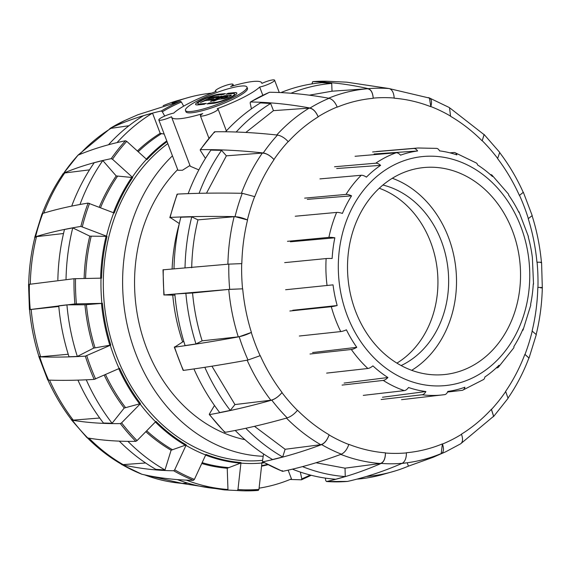 <?xml version="1.0" encoding="UTF-8"?>
<svg xmlns="http://www.w3.org/2000/svg" width="571" height="571" viewBox="0 0 571 571"><rect width="100%" height="100%" fill="white"/><g stroke="black" fill="none" stroke-linecap="round" stroke-linejoin="round"><path stroke-width="0.86" d="M171.528 116.748A9.457 1.627 159.2 0 1 158.824 119.967A9.457 1.627 159.2 0 1 163.884 116.427A9.457 1.627 159.2 0 1 173.727 113.115A48.221 8.294 159.2 0 1 216.209 91.403A9.457 1.627 159.2 0 1 215.338 91.082A9.457 1.627 159.2 0 1 223.596 86.2A9.457 1.627 159.2 0 1 233.018 84.365A9.457 1.627 159.2 0 1 230.634 86.542A48.221 8.294 159.2 0 1 261.782 82.945A48.221 8.294 159.2 0 1 261.875 83.395A9.457 1.627 159.2 0 1 274.58 80.176A9.457 1.627 159.2 0 1 269.526 83.716A9.457 1.627 159.2 0 1 259.677 87.028A48.221 8.294 159.2 0 1 217.201 108.74A9.457 1.627 159.2 0 1 218.072 109.061A9.457 1.627 159.2 0 1 209.807 113.943A9.457 1.627 159.2 0 1 200.392 115.777A9.457 1.627 159.2 0 1 202.776 113.6A48.221 8.294 159.2 0 1 171.621 117.198A48.221 8.294 159.2 0 1 171.528 116.748M259.677 87.028L262.817 95.278M171.621 117.198L190.25 166.232L198.851 169.894M158.824 119.967L177.938 170.286L182.442 170.251L189.965 165.476M396.909 363.135A94.558 78.47 84.2 0 0 437.372 270.733A94.558 78.47 84.2 0 0 379.294 188.259A94.558 78.47 84.2 0 1 437.372 270.733A94.558 78.47 84.2 0 1 396.909 363.135M263.202 456.293A168.309 139.681 -95.8 0 1 131.194 340.337A168.309 139.681 -95.8 0 1 172.449 155.826M244.973 439.684A153.949 127.761 -95.8 0 1 140.031 327.276A153.949 127.761 -95.8 0 1 177.674 169.58M182.641 341.936A168.309 139.681 -95.8 0 1 172.756 295.143M172.114 268.927A168.309 139.681 -95.8 0 1 179.265 223.825M392.348 178.266A104.008 86.321 -95.8 0 1 455.886 268.87A104.008 86.321 -95.8 0 1 411.691 370.322M382.934 185.04A94.558 78.47 -95.8 0 1 448.078 269.655A94.558 78.47 -95.8 0 1 401.113 365.561M355.547 311.195A104.008 86.321 -95.8 0 1 423.611 167.581A104.008 86.321 -95.8 0 1 519.917 262.417A104.008 86.321 -95.8 0 1 444.459 374.555A104.008 86.321 -95.8 0 1 355.547 311.195M363.284 395.375L404.332 390.628A8.993 4.689 -71.2 0 0 408.522 387.502A121.188 100.575 84.2 0 0 425.887 391.535A8.993 4.925 97.2 0 1 422.105 394.761A124.071 102.966 84.2 0 0 442.853 394.868A124.071 102.966 84.2 0 0 444.559 394.654A8.993 5.011 -97.8 0 0 444.616 394.647A8.993 5.011 -97.8 0 0 447.814 391.428A121.188 100.575 84.2 0 0 464.894 387.231A8.993 4.911 70.2 0 1 462.646 390.214A8.993 4.911 70.2 0 1 462.039 390.357L447.564 392.041M422.105 394.761L381.15 399.522M326.641 373.113L367.881 368.488A8.993 3.647 -47.1 0 0 372.913 365.868A121.188 100.575 84.2 0 0 387.916 377.517A8.993 4.19 122.6 0 1 383.234 380.407L342.072 385.097M299.361 336.019L340.744 331.58A8.993 2.056 -26.2 0 0 346.411 329.824A121.188 100.575 84.2 0 0 356.768 347.318A8.993 2.819 144.8 0 1 351.343 349.488L310.017 354.013M285.6 289.74L333.043 284.858A121.188 100.575 84.2 0 0 337.175 305.528A8.993 1.014 164.5 0 1 331.294 306.706L289.861 311.009M287.463 241.326L328.903 237.379A8.993 1.784 11.7 0 1 334.849 237.807A121.188 100.575 84.2 0 0 332.136 258.506A8.993 0.942 -176.8 0 0 326.127 258.57L284.672 262.624M304.65 198.137L346.005 194.418A8.993 3.44 32.3 0 1 351.55 195.846A121.188 100.575 84.2 0 0 342.4 213.426A8.993 2.755 -157.2 0 0 336.633 212.419L295.236 216.231M334.556 166.761L375.754 163.199A8.993 4.575 55.8 0 1 380.607 165.354A121.188 100.575 84.2 0 0 366.411 177.138A8.993 4.147 -135.1 0 0 361.222 175.268L319.946 178.894M372.62 151.965L413.618 148.481A8.993 5.011 82.2 0 1 417.601 150.972A121.188 100.575 84.2 0 0 400.521 155.169A8.993 4.911 -109.8 0 0 396.138 152.778L355.048 156.283M449.934 152.842L453.845 152.507A8.993 4.689 108.8 0 1 454.909 152.628A8.993 4.689 108.8 0 1 456.886 154.905A121.188 100.575 84.2 0 0 439.527 150.872A8.993 4.925 -82.8 0 0 436.651 148.389L417.986 147.996A124.071 102.966 84.2 0 0 413.618 148.481M462.646 390.214L483.573 379.522A8.993 4.575 -124.2 0 0 484.808 377.053A121.188 100.575 84.2 0 0 498.997 365.269A8.993 4.147 44.9 0 1 498.362 367.246A8.993 4.147 44.9 0 1 496.956 367.867L496.22 367.952M498.362 367.246L513.714 347.932A8.993 3.44 -147.7 0 0 513.864 346.561A121.188 100.575 84.2 0 0 523.015 328.982A8.993 2.755 22.8 0 1 523.086 329.924A8.993 2.755 22.8 0 1 522.344 330.545M523.086 329.924L530.773 305.114A8.993 1.784 -168.3 0 0 530.566 304.6A121.188 100.575 84.2 0 0 533.278 283.894A8.993 0.942 3.2 0 1 533.528 284.137L532.372 257.55A121.188 100.575 84.2 0 0 528.232 236.879A8.993 1.014 -15.5 0 0 528.418 236.58L519.06 211.934A8.993 2.056 153.8 0 1 519.003 212.583A121.188 100.575 84.2 0 0 508.647 195.089A8.993 2.819 -35.2 0 0 508.504 194.119L491.938 175.09A8.993 3.647 132.9 0 1 492.495 176.539A121.188 100.575 84.2 0 0 477.499 164.891A8.993 4.19 -57.4 0 0 476.421 163.042L454.909 152.628M518.511 211.584A8.993 2.056 153.8 0 1 519.06 211.934M490.403 174.64A8.993 3.647 132.9 0 1 491.938 175.09M425.887 391.535L382.47 397.252M387.916 377.517L344.077 383.077M356.768 347.318L312.58 352.535M337.175 305.528L292.766 310.274M290.411 241.797L334.849 237.807M307.298 199.358L351.55 195.846M336.683 168.524L380.607 165.354M374.091 153.992L417.601 150.972M280.868 92.602A199.001 165.147 -95.8 0 1 322.051 82.695L331.715 83.423L332.029 91.196L309.346 95.171M225.545 131.78A199.001 165.147 -95.8 0 1 260.483 102.901L270.683 103.501L273.452 110.653L245.844 132.451M188.166 193.64A199.001 165.147 -95.8 0 1 210.899 150.116L221.548 150.344L226.373 155.833L206.488 193.191M174.005 268.755A199.001 165.147 -95.8 0 1 180.821 217.201L191.756 216.88L197.966 219.864C194.176 235.131 192.084 251.104 191.692 267.778M195.981 343.956L185.09 345.583A199.001 165.147 -95.8 0 1 174.84 294.001L192.555 292.987C194.104 309.653 197.295 325.598 202.134 340.83L195.981 343.956A197.302 163.741 -95.8 0 1 185.853 293.023M211.927 366.197L234.945 404.568L230.263 410.399L219.699 412.576A199.001 165.147 -95.8 0 1 194.219 369.587M254.495 426.33L285.122 449.284L282.681 456.993L272.588 459.534A199.001 165.147 -95.8 0 1 235.673 430.919M316.048 462.746L345.027 468.17L345.255 476.578L335.712 479.247A199.001 165.147 -95.8 0 1 292.98 469.383M407.173 462.76L408.436 466.143A197.302 163.741 -95.8 0 1 394.797 471.068L380.828 475.029A199.001 165.147 -95.8 0 1 357.396 479.105M290.974 93.244A197.302 163.741 -95.8 0 1 331.715 83.423M236.18 132.022A197.302 163.741 -95.8 0 1 270.683 103.501M199.101 193.326A197.302 163.741 -95.8 0 1 221.548 150.344M185.025 267.785A197.302 163.741 -95.8 0 1 191.756 216.88M230.263 410.399A197.302 163.741 -95.8 0 1 205.096 367.938M282.681 456.993A197.302 163.741 -95.8 0 1 246.222 428.728M345.255 476.578A197.302 163.741 -95.8 0 1 303.051 466.835M394.797 471.068A197.302 163.741 -95.8 0 1 366.91 476.442M519.51 195.346L523.357 192.299L532.201 215.581L528.346 218.593A178.166 147.86 84.2 0 0 519.51 195.346L523.229 192.363C516.769 177.959 508.904 164.684 499.639 152.536M536.94 262.217L536.94 262.217A178.002 147.725 84.2 0 0 528.218 218.657L528.218 218.657M541.629 287.841C543.371 287.563 542.143 287.42 537.946 287.42A178.166 147.86 84.2 0 0 537.075 262.21C541.279 262.21 542.507 262.353 540.766 262.639M532.093 331.044L532.093 331.044A178.002 147.725 84.2 0 0 537.811 287.42L537.946 287.42M532.222 331.109L536.29 334.635L529.039 358.038L524.992 354.441A178.166 147.86 84.2 0 0 532.222 331.109M505.585 391.428L505.585 391.428A178.002 147.725 84.2 0 0 524.863 354.377L524.992 354.441M505.685 391.542L508.069 398.315L493.694 416.402L491.467 409.443A178.166 147.86 84.2 0 0 505.685 391.542M461.454 434.16L461.454 434.16A178.002 147.725 84.2 0 0 491.36 409.321L491.467 409.443M408.429 466.143L432.989 457.357L441.347 453.681C443.738 452.161 444.11 448.956 442.461 444.052A178.166 147.86 84.2 0 0 461.511 434.317C463.16 439.213 462.788 442.425 460.404 443.945M406.416 452.746L406.416 452.746A178.002 147.725 84.2 0 0 442.397 443.903L442.461 444.052M406.416 452.91C406.395 458.22 404.982 461.689 402.177 463.317C383.84 471.311 365.618 477.349 347.503 481.424L326.526 481.524C344.634 477.449 362.856 471.41 381.192 463.416C383.998 461.789 385.411 458.32 385.439 453.01A178.166 147.86 84.2 0 0 406.416 452.91M348.845 444.345L348.845 444.345A178.002 147.725 84.2 0 0 385.432 452.846L385.439 453.01M263.552 453.945L262.489 460.99L262.945 461.782C281.774 457.878 301.338 452.153 321.644 444.609C324.885 443.082 327.361 439.863 329.082 434.945A178.166 147.86 84.2 0 0 348.802 444.502C347.082 449.42 344.599 452.639 341.365 454.166C321.059 461.703 301.495 467.428 282.659 471.339L282.445 471.318M262.689 461.746L262.945 461.782A200.649 166.518 84.2 0 0 282.659 471.339L282.202 470.547M297.52 410.249L297.52 410.249A178.002 147.725 84.2 0 0 329.132 434.795L329.082 434.945M214.489 405.481L209.393 414.011L209.593 414.596C229.042 411.177 249.77 406.352 271.775 400.135C275.386 398.893 278.784 396.388 281.974 392.612A178.166 147.86 84.2 0 0 297.427 410.371C294.236 414.146 290.839 416.652 287.227 417.886C265.222 424.11 244.495 428.928 225.045 432.354L224.846 431.762M260.24 355.64L260.24 355.64A178.002 147.725 84.2 0 0 282.067 392.498L281.974 392.612M183.762 341.251L174.59 347.161C194.475 344.463 216.002 340.994 239.185 336.754L251.283 332.45A178.166 147.86 84.2 0 0 260.119 355.704L248.014 360.008C224.838 364.241 203.305 367.71 183.419 370.408L183.405 370.122M163.32 269.798L228.821 264.13L241.683 263.624A178.166 147.86 84.2 0 0 242.554 288.833L228.771 289.426L192.555 292.987M242.554 288.833L229.692 289.333L164.134 294.936L174.94 295.178M163.27 269.726A200.649 166.518 84.2 0 0 164.134 294.936L164.191 295.007M177.353 194.525L177.345 194.097C197.288 193.112 218.929 192.848 242.275 193.305L254.637 196.61A178.166 147.86 84.2 0 0 247.407 219.935L247.536 219.999C242.497 217.744 238.021 216.652 234.124 216.723L197.966 219.864M247.407 219.935L235.045 216.63C211.705 216.181 190.064 216.445 170.122 217.423L179.323 223.568M177.345 194.097A200.649 166.518 84.2 0 0 170.122 217.423L170.122 217.851M214.532 132.508L214.689 131.773C234.253 131.523 255.18 132.622 277.485 135.07C281.16 135.727 284.722 137.904 288.169 141.608A178.166 147.86 84.2 0 0 273.944 159.502L274.044 159.623C270.026 155.391 266.129 153.206 262.346 153.057L226.373 155.833M273.944 159.502C270.497 155.797 266.935 153.62 263.26 152.964C240.962 150.516 220.028 149.416 200.464 149.673L200.314 150.401L205.46 158.381M214.689 131.773A200.649 166.518 84.2 0 0 200.464 149.673L200.314 150.401M269.312 92.374L269.605 92.252C288.576 92.488 308.404 94.501 329.103 98.291C332.422 99.233 335.113 102.138 337.175 106.991A178.166 147.86 84.2 0 0 318.118 116.734L318.175 116.884C315.749 111.338 312.73 108.419 309.132 108.119L273.452 110.653M318.118 116.734C316.063 111.873 313.372 108.975 310.046 108.026C289.354 104.243 269.519 102.23 250.548 101.995L250.348 102.045M269.605 92.252A200.649 166.518 84.2 0 0 250.548 101.995L250.148 102.93L251.426 108.847M373.213 98.133C372.82 92.866 371.179 89.711 368.281 88.662C349.523 84.394 331.009 82.06 312.751 81.653A200.649 166.518 84.2 0 1 327.19 81.239L346.683 82.167L389.265 88.562C392.163 89.611 393.804 92.766 394.197 98.034A178.166 147.86 84.2 0 0 373.213 98.133L373.213 98.305C372.699 92.288 370.743 89.105 367.36 88.755L332.029 91.196M311.916 83.908L312.708 81.653L327.19 81.239M430.827 106.549C432.14 101.674 431.562 98.762 429.092 97.812L449.513 107.641L450.548 116.099A178.166 147.86 84.2 0 0 430.827 106.549L429.413 98.076L389.807 88.733M429.092 97.812L428.214 97.612M482.202 140.68L484.165 134.535L499.732 152.414L497.655 158.431A178.166 147.86 84.2 0 0 482.202 140.68L484.072 134.649L450.205 108.226M484.165 134.535L483.608 134.185M325.292 478.098L325.77 480.661L326.526 481.524A200.649 166.518 84.2 0 0 347.503 481.424M174.569 346.875L174.59 347.161A200.649 166.518 84.2 0 0 183.419 370.408M209.393 414.011L209.593 414.596A200.649 166.518 84.2 0 0 225.045 432.354M542.307 287.72L541.579 262.432M528.746 358.402L529.039 358.038M493.066 416.859L493.694 416.402M285.122 449.284L320.724 444.702C324.285 443.724 327.083 440.419 329.132 434.795M234.945 404.568L270.861 400.228C274.608 399.4 278.341 396.824 282.067 392.498M345.027 468.17L380.272 463.509C383.605 462.481 385.325 458.927 385.432 452.846M202.134 340.83L238.264 336.847C242.147 336.24 246.529 334.756 251.411 332.386L251.283 332.45M402.141 463.324A188.095 156.104 84.2 0 0 407.187 462.76C418.864 461.204 430.199 458.142 441.19 453.574L442.397 443.903M241.826 263.624L241.826 263.624A178.002 147.725 84.2 0 1 247.536 219.999M461.439 443.139L493.594 416.288L491.36 409.321M254.766 196.674L254.766 196.674A178.002 147.725 84.2 0 1 274.044 159.623M507.969 398.194C516.441 385.903 523.421 372.492 528.91 357.974L524.863 354.377M288.269 141.722L288.269 141.722A178.002 147.725 84.2 0 1 318.175 116.884M540.708 287.934C543.499 287.598 542.529 287.427 537.811 287.42M337.233 107.148L337.233 107.148A178.002 147.725 84.2 0 1 373.213 98.305M394.197 98.205L394.197 98.205A178.002 147.725 84.2 0 1 430.784 106.698M497.562 158.552L497.562 158.552A178.002 147.725 84.2 0 1 519.389 195.41M450.498 116.256L450.498 116.256A178.002 147.725 84.2 0 1 482.11 140.801M259.084 488.162A199.001 165.147 84.2 0 0 291.467 478.905L288.141 470.147M261.561 466.186A177.467 147.275 84.2 0 0 268.049 464.687M186.332 480.125A199.001 165.147 84.2 0 0 227.965 489.49L215.231 488.505A197.302 163.741 84.2 0 1 177.424 479.597M201.749 463.516A177.467 147.275 84.2 0 0 227.237 468.241L227.965 489.49M127.925 441.354A199.001 165.147 84.2 0 0 164.99 469.969L155.876 469.362A197.302 163.741 84.2 0 1 119.296 441.133M145.826 431.676A177.467 147.275 84.2 0 0 171.107 450.233L164.99 469.969M86.257 379.808A199.001 165.147 84.2 0 0 112.094 423.268L103.451 423.032A197.302 163.741 84.2 0 1 77.934 380.129M104.222 375.14A177.467 147.275 84.2 0 0 124.192 408.051L112.094 423.268M66.928 304.85L84.958 304.764A177.467 147.275 84.2 0 0 93.637 348.117L77.335 356.454L69.012 356.761A197.302 163.741 84.2 0 1 58.742 305.813L66.928 304.85A199.001 165.147 84.2 0 0 77.335 356.454M57.857 279.84A197.302 163.741 84.2 0 1 64.473 229.499L72.745 227.886L89.783 236.137A177.467 147.275 84.2 0 0 84.123 278.477M72.745 227.886A199.001 165.147 84.2 0 0 66.043 278.862M71.939 205.453A197.302 163.741 84.2 0 1 94.236 162.706L102.801 160.544L116.199 175.932A177.467 147.275 84.2 0 0 99.268 207.166M102.801 160.544A199.001 165.147 84.2 0 0 80.225 203.818M108.918 144.285A197.302 163.741 84.2 0 1 143.507 115.663L152.521 113.122L160.187 133.314A177.467 147.275 84.2 0 0 137.368 150.98M152.521 113.122A199.001 165.147 84.2 0 0 117.49 142.108M211.613 93.144A199.001 165.147 84.2 0 0 190.172 97.034A199.001 165.147 84.2 0 0 172.178 103.13M190.172 97.034L176.189 101.003A197.302 163.741 84.2 0 0 163.156 105.671M164.705 116.056L162.35 111.773L161.293 110.988C143.892 114.885 126.99 120.595 110.596 128.118A188.095 156.104 -95.8 0 1 125.02 120.41L138.004 114.707L180.35 101.245L181.4 102.031L183.669 106.163M164.198 134.099L160.187 133.314M38.842 356.161L39.727 356.846C53.645 357.346 68.841 357.118 85.336 356.154L110.774 345.062A173.184 143.728 -95.8 0 1 102.423 303.351L74.88 303.929L29.421 309.632L28.55 284.422L74.016 278.719L101.559 278.141A173.184 143.728 -95.8 0 1 107.027 236.365L80.868 226.416C64.43 229.099 49.342 232.533 35.595 236.722L34.71 237.429L41.961 214.025L42.818 213.397C56.572 209.207 71.66 205.767 88.091 203.09L114.257 213.033A173.184 143.728 -95.8 0 1 132.722 177.552L112.508 159.245L111.209 158.659C94.401 162.071 78.598 166.875 63.809 173.056L78.034 155.162C92.823 148.974 108.618 144.178 125.434 140.766L126.733 141.351L146.947 159.659A173.184 143.728 -95.8 0 1 167.06 141.637M132.722 177.552L116.199 175.932M107.027 236.365L89.783 236.137M102.423 303.351L84.958 304.764M93.637 348.117L110.774 345.062M58.799 306.477L29.556 309.632C31.02 325.634 34.139 341.23 38.928 356.418L40.648 356.754L68.227 354.256M124.192 408.051L140.509 403.604A173.184 143.728 -95.8 0 1 119.61 368.309L94.172 379.401C77.677 380.365 62.475 380.6 48.564 380.1L47.643 379.772L38.799 356.482M47.771 379.708C54.231 394.111 62.096 407.387 71.361 419.528L73.245 420.135L99.704 418.022M71.004 419.057L72.324 420.227C87.413 422.711 103.415 423.832 120.338 423.589L121.587 422.854L140.509 403.604M171.107 450.233L186.232 444.866A173.184 143.728 -95.8 0 1 155.962 421.362L137.04 440.612L135.791 441.347C118.868 441.583 102.866 440.462 87.777 437.978L86.835 437.529L71.268 419.649M86.928 437.415C97.52 448.085 109.054 457.036 121.537 464.273L123.108 464.608L145.626 462.981M120.795 463.838L122.194 464.701C138.981 468.505 156.147 470.533 173.691 470.775L174.683 469.84L186.232 444.866M227.237 468.241L240.519 463.16L240.983 462.56A173.184 143.728 -95.8 0 1 205.953 454.423L194.404 479.39L193.405 480.325C175.861 480.083 158.695 478.063 141.908 474.258L121.487 464.423M142.786 474.451L182.206 483.409L187.588 483.073M181.193 483.33L224.317 489.897L237.272 490.518L237.964 489.511L240.983 462.56M290.132 479.462L301.445 479.811L311.209 475.286M301.395 479.811L301.795 478.876L300.332 472.081M263.638 462.289A173.184 143.728 -95.8 0 1 261.968 462.46L258.949 489.411L258.249 490.418A200.649 166.518 -95.8 0 1 243.81 490.824A200.649 166.518 -95.8 0 1 237.272 490.518M224.317 489.897L243.81 490.824L258.249 490.418M110.596 128.118L109.561 128.925M62.931 173.755L62.624 174.455M34.71 237.429L34.745 237.886M63.517 233.51L36.508 236.637L34.838 237.493C31.098 252.76 29.05 268.406 28.686 284.422M89.511 169.858L64.73 172.963L63.031 173.869C54.559 186.167 47.579 199.572 42.09 214.089M128.918 125.741L110.36 128.432L77.934 155.205M195.603 104.493A13.84 2.377 159.2 0 1 204.232 98.819A13.84 2.377 159.2 0 1 219 94.286L225.317 93.673M197.823 103.651A11.47 1.97 -20.8 0 0 197.837 103.701A11.47 1.97 -20.8 0 0 199.907 104.05L206.217 103.437M206.017 103.344L204.225 104.257L198.08 104.878A13.84 2.377 159.2 0 1 195.589 104.45A13.84 2.377 159.2 0 1 204.083 98.783A13.84 2.377 159.2 0 1 218.971 94.201L225.331 93.615L223.325 94.493L217.18 95.114A11.47 1.97 -20.8 0 0 204.846 98.911A11.47 1.97 -20.8 0 0 197.802 103.608A11.47 1.97 -20.8 0 0 199.871 103.965L206.052 103.43M210.592 101.495L219.542 96.806L221.855 96.121M219.507 96.72L221.862 96.071L221.262 96.542L212.904 100.81L210.549 101.46L219.542 96.806M213.447 103.33L207.087 103.915L209.086 103.037L215.231 102.416A11.47 1.97 -20.8 0 0 227.572 98.619A11.47 1.97 -20.8 0 0 234.61 93.922A11.47 1.97 -20.8 0 0 232.54 93.565L226.18 94.151L228.186 93.273L234.331 92.652A13.84 2.377 159.2 0 1 236.822 93.08A13.84 2.377 159.2 0 1 228.329 98.747A13.84 2.377 159.2 0 1 213.447 103.33M207.13 103.943L209.122 103.123L215.267 102.502A11.47 1.97 -20.8 0 0 227.601 98.704A11.47 1.97 -20.8 0 0 234.638 94.008A11.47 1.97 -20.8 0 0 234.624 93.965M226.23 94.186L228.222 93.359L234.367 92.738A13.84 2.377 159.2 0 1 236.837 93.123M207.587 99.39L213.732 98.769L211.341 99.989L205.196 100.61L200.457 102.48L211.484 97.034L218.793 96.378L216.116 97.548L209.971 98.169L207.587 99.39L214.011 98.869M200.492 102.516L211.513 97.127L218.786 96.428M213.661 101.188L222.611 96.499L224.681 95.8L230.827 95.179A3.162 0.542 159.2 0 1 231.369 95.236M222.576 96.406L224.653 95.707L230.798 95.093A3.162 0.542 159.2 0 1 231.369 95.186A3.162 0.542 159.2 0 1 230.163 96.135L227.779 97.356A3.162 0.542 159.2 0 1 223.632 98.754L218.365 99.283L213.625 101.153L222.611 96.499M227.529 96.399L223.14 96.842L220.756 98.062L225.145 97.62L227.529 96.399M220.756 98.062L225.174 97.705L227.808 96.499M191.378 111.459A32.904 5.66 -20.8 0 0 226.773 100.56A32.904 5.66 -20.8 0 0 246.965 87.078A32.904 5.66 -20.8 0 0 214.196 93.473A32.904 5.66 -20.8 0 0 185.447 110.453A32.904 5.66 -20.8 0 0 191.378 111.459M246.965 87.078L247.464 88.384A32.904 5.66 159.2 0 1 227.265 101.866A32.904 5.66 159.2 0 1 191.87 112.765A32.904 5.66 159.2 0 1 185.946 111.759L185.447 110.453M383.234 380.407A124.071 102.966 84.2 0 0 404.332 390.628M351.343 349.488A124.071 102.966 84.2 0 0 367.881 368.488M331.294 306.706A124.071 102.966 84.2 0 0 340.744 331.58M326.127 258.57A124.071 102.966 84.2 0 0 327.055 285.543M336.633 212.419A124.071 102.966 84.2 0 0 328.903 237.379M361.222 175.268A124.071 102.966 84.2 0 0 346.005 194.418M396.138 152.778A124.071 102.966 84.2 0 0 375.754 163.199M520.88 226.68A115.078 95.507 84.2 0 0 403.476 160.886A115.078 95.507 84.2 0 0 344.499 307.648A115.078 95.507 84.2 0 0 471.111 378.587A115.078 95.507 84.2 0 0 520.88 226.68M389.265 88.562A188.095 156.104 84.2 0 0 368.281 88.662M329.103 98.291A188.095 156.104 84.2 0 0 310.046 108.026M277.485 135.07A188.095 156.104 84.2 0 0 263.26 152.964M242.275 193.305A188.095 156.104 84.2 0 0 235.045 216.63M441.347 453.681A188.095 156.104 84.2 0 0 445.98 451.654L432.996 457.357M228.821 264.13A188.095 156.104 84.2 0 0 229.692 289.333M381.192 463.416A188.095 156.104 84.2 0 0 402.177 463.317M239.185 336.754A188.095 156.104 84.2 0 0 248.014 360.008M321.644 444.609A188.095 156.104 84.2 0 0 341.365 454.166M271.775 400.135A188.095 156.104 84.2 0 0 287.227 417.886M242.689 288.833A178.002 147.725 84.2 0 0 251.411 332.386M367.36 88.755A188.095 156.104 84.2 0 0 328.618 98.198M309.132 108.119A188.095 156.104 84.2 0 0 276.728 134.984M262.346 153.057A188.095 156.104 84.2 0 0 241.397 193.291M234.124 216.723A188.095 156.104 84.2 0 0 227.9 264.202M228.771 289.426A188.095 156.104 84.2 0 0 238.264 336.847M247.129 360.173A188.095 156.104 84.2 0 0 270.861 400.228M286.442 418.108A188.095 156.104 84.2 0 0 320.724 444.702M340.766 454.38A188.095 156.104 84.2 0 0 380.272 463.509M138.218 151.75A176.882 146.797 -95.8 0 1 161.357 133.757M100.532 207.666A176.882 146.797 -95.8 0 1 117.519 176.246M85.571 278.448A176.882 146.797 -95.8 0 1 91.203 236.258M95.043 347.796A176.882 146.797 -95.8 0 1 86.414 304.664M125.492 407.537A176.882 146.797 -95.8 0 1 105.514 374.569M172.242 449.598A176.882 146.797 -95.8 0 1 146.704 430.784M228.179 467.563A176.882 146.797 -95.8 0 1 202.148 462.653M267.471 464.38A176.882 146.797 -95.8 0 1 261.618 465.679M101.888 303.358A173.734 144.185 -95.8 0 1 101.024 278.148M119.111 368.531A173.734 144.185 -95.8 0 1 110.282 345.284M155.576 421.762A173.734 144.185 -95.8 0 1 140.123 404.011M205.717 454.944A173.734 144.185 -95.8 0 1 186.003 445.387M264.459 462.746A173.734 144.185 -95.8 0 1 261.918 463.017A173.734 144.185 -95.8 0 1 240.933 463.124M167.81 143.614A171.122 142.015 84.2 0 0 111.895 342.422A171.122 142.015 84.2 0 0 262.589 460.333M132.308 177.167A173.734 144.185 -95.8 0 1 146.533 159.273M106.52 236.158A173.734 144.185 -95.8 0 1 113.75 212.833M310.189 475.022A199.714 165.747 -95.8 0 1 301.795 478.876M258.949 489.411A199.714 165.747 -95.8 0 1 237.964 489.511M194.404 479.39A199.714 165.747 -95.8 0 1 174.683 469.84M162.35 111.773A199.714 165.747 -95.8 0 1 181.4 102.031M137.04 440.612A199.714 165.747 -95.8 0 1 121.587 422.854M112.508 159.245A199.714 165.747 -95.8 0 1 126.733 141.351M95.6 378.966A199.714 165.747 -95.8 0 1 86.763 355.719M82.324 226.694A199.714 165.747 -95.8 0 1 89.547 203.369M76.386 303.851A199.714 165.747 -95.8 0 1 75.515 278.641M193.405 480.325A200.649 166.518 -95.8 0 1 173.691 470.775M161.293 110.988A200.649 166.518 -95.8 0 1 180.35 101.245M135.791 441.347A200.649 166.518 -95.8 0 1 120.338 423.589M111.209 158.659A200.649 166.518 -95.8 0 1 125.434 140.766M94.172 379.401A200.649 166.518 -95.8 0 1 85.336 356.154M80.868 226.416A200.649 166.518 -95.8 0 1 88.091 203.09M74.88 303.929A200.649 166.518 -95.8 0 1 74.016 278.719M141.908 474.258A188.095 156.104 -95.8 0 1 122.194 464.701M87.777 437.978A188.095 156.104 -95.8 0 1 72.324 420.227M63.809 173.056A188.095 156.104 -95.8 0 1 78.034 155.162M48.564 380.1A188.095 156.104 -95.8 0 1 39.727 356.846M35.595 236.722A188.095 156.104 -95.8 0 1 42.818 213.397M30.234 309.432A188.095 156.104 -95.8 0 1 29.371 284.222M113.408 212.697A173.734 144.185 -95.8 0 1 131.901 177.21M146.333 159.095A173.734 144.185 -95.8 0 1 166.775 140.887M240.519 463.16A173.734 144.185 -95.8 0 1 205.639 455.108M185.589 445.423A173.734 144.185 -95.8 0 1 155.355 421.99M139.717 404.047A173.734 144.185 -95.8 0 1 118.761 368.695M109.875 345.319A173.734 144.185 -95.8 0 1 101.481 303.401M182.656 483.416A188.095 156.104 -95.8 0 1 144.627 474.858M123.108 464.608A188.095 156.104 -95.8 0 1 88.983 438.178M73.245 420.135A188.095 156.104 -95.8 0 1 49.541 380.136M40.648 356.754A188.095 156.104 -95.8 0 1 31.155 309.339M30.292 284.094A188.095 156.104 -95.8 0 1 36.508 236.637M43.817 213.097A188.095 156.104 -95.8 0 1 64.73 172.963M79.383 154.598A188.095 156.104 -95.8 0 1 111.516 128.025M100.617 278.156A173.734 144.185 -95.8 0 1 106.113 236.201M233.518 85.686L233.018 84.365M215.553 91.645L215.338 91.082M261.939 83.359L261.782 82.945M279.276 92.531L274.58 80.176M226.366 130.895L218.072 109.061M208.929 138.246L200.392 115.777M417.986 147.996L376.517 151.522M444.616 394.647L401.52 399.686M269.448 92.281L250.334 102.052M214.439 131.858L200.185 149.802M177.081 194.183L169.844 217.551M163.006 269.755L163.877 294.993M174.305 347.111L183.155 370.393M262.674 461.746L282.452 471.325M209.286 414.525L224.767 432.311M445.98 451.654L460.697 443.788M541.444 262.432C539.98 246.436 536.861 230.841 532.072 215.645M542.314 287.641C541.95 303.665 539.902 319.303 536.162 334.57M407.187 462.76L401.813 463.474M110.303 128.275L125.02 120.41"/></g></svg>
